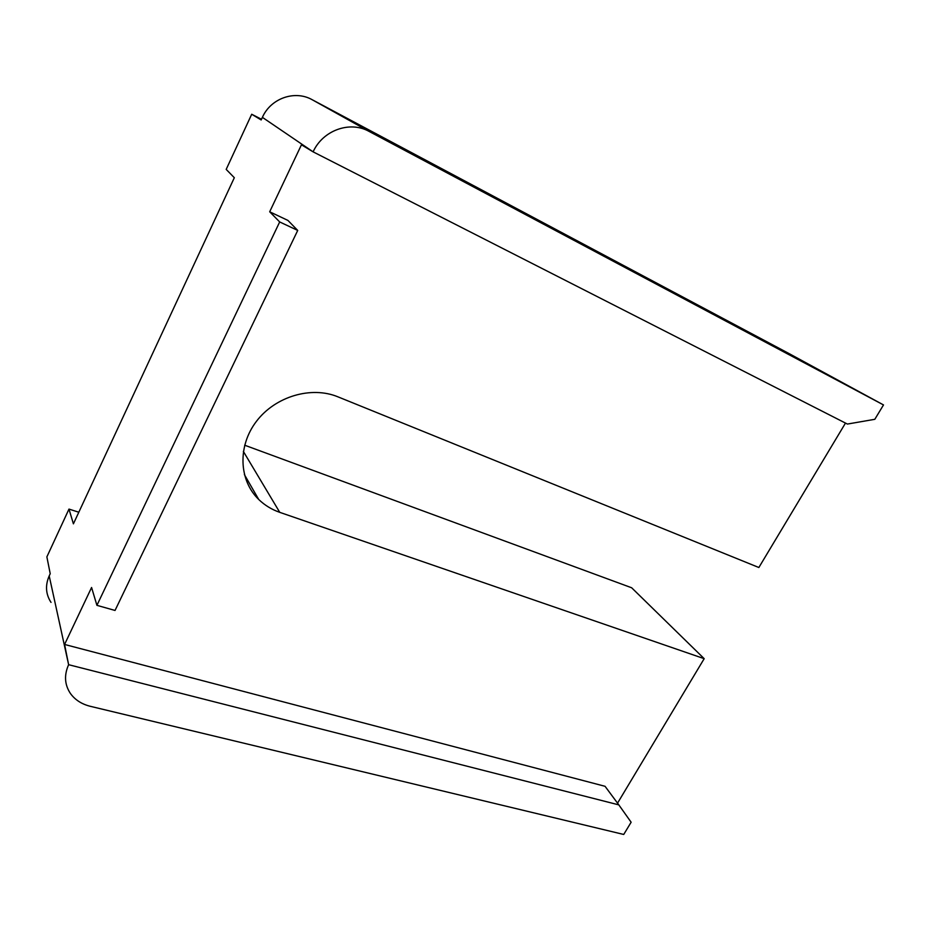 <?xml version="1.0" encoding="UTF-8"?>
<svg xmlns="http://www.w3.org/2000/svg" width="930" height="930" viewBox="0 0 930 930"><rect width="100%" height="100%" fill="white"/><g stroke="black" fill="none" stroke-linecap="round" stroke-linejoin="round"><path stroke-width="1.4" d="M73.412 523.846L234.325 177.711L226.188 169.4L251.705 114.251L261.179 119.958L262.388 117.354C270.758 98.301 294.775 89.885 312.073 99.661L369.082 131.409C349.924 120.575 322.815 130.293 313.108 151.846L301.448 144.801L269.688 211.784L279.686 221.945L297.716 230.431L115.041 610.452L96.918 605.337L91.582 587.493L64.577 644.455L68.622 664.694C63.984 675.122 64.589 684.724 70.448 693.513C75.097 699.906 81.724 704.173 90.326 706.312L623.728 834.466L631.133 822.225L618.822 804.88L68.622 664.694L49.197 575.926L50.22 573.717L46.872 556.884L68.983 509.094L73.412 523.846M262.388 117.354L313.108 151.846L847.404 424.057L874.805 419.314L883.5 404.934L789.872 354.016L312.073 99.661M279.686 221.945L96.918 605.337M883.5 404.934L369.082 131.409M269.688 211.784L287.951 220.433L297.716 230.431M845.486 423.08L758.857 567.509L337.857 396.808C311.352 385.845 275.385 396.354 256.471 421.29C237.394 446.121 238.905 480.392 258.726 499.48C264.701 505.257 271.711 509.547 279.756 512.349L704.184 658.673L617.543 803.148M244.66 445.203L631.656 587.772L704.184 658.673M78.818 512.221L68.983 509.094M261.504 119.273L251.705 114.251M618.822 804.88L605.058 786.303L64.577 644.455M51.011 602.396C45.721 594.177 45.117 585.354 49.197 575.926M243.358 451.422L279.756 512.349M244.381 474.579L258.726 499.48"/></g></svg>
